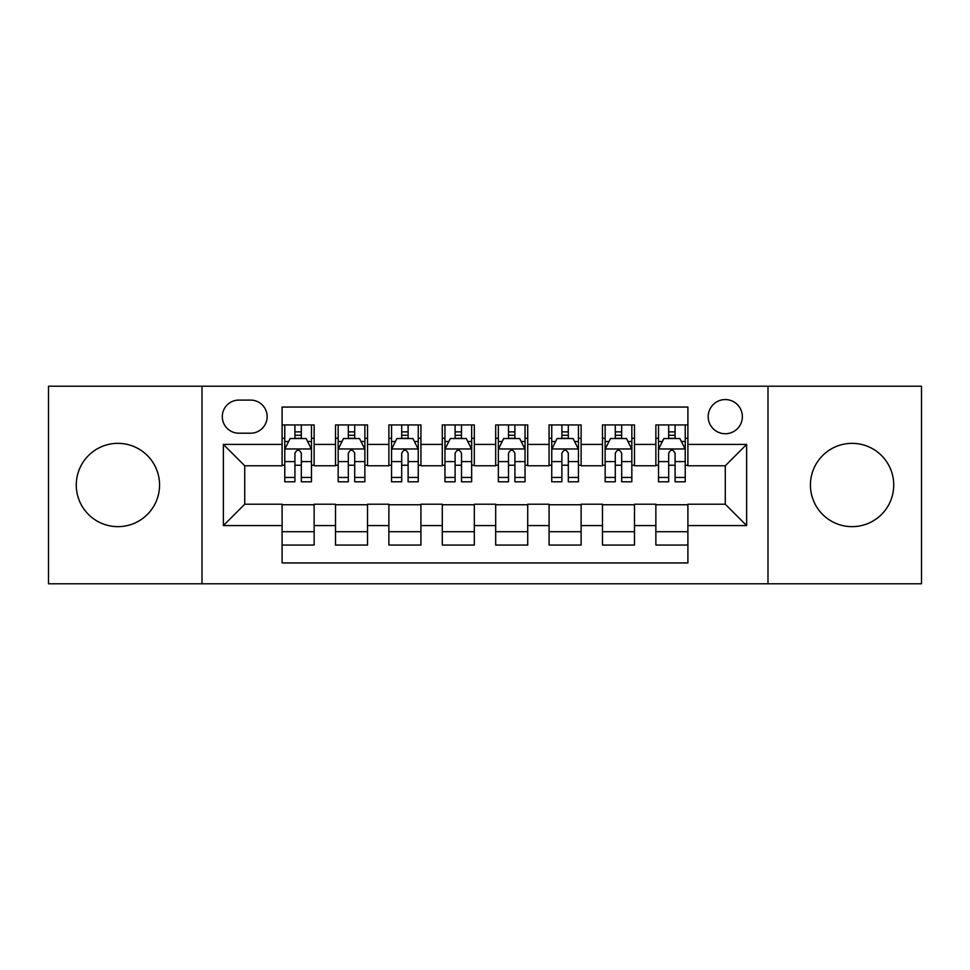 <?xml version="1.0" encoding="UTF-8"?>
<svg xmlns="http://www.w3.org/2000/svg" width="970" height="970" viewBox="0 0 970 970"><rect width="100%" height="100%" fill="white"/><g stroke="black" fill="none" stroke-linecap="round" stroke-linejoin="round"><path stroke-width="1.45" d="M852.084 443.351A41.649 41.649 0 0 0 810.435 485A41.649 41.649 0 0 0 852.084 526.649A41.649 41.649 0 0 0 893.734 485A41.649 41.649 0 0 0 852.084 443.351M117.916 443.351A41.649 41.649 0 0 0 76.266 485A41.649 41.649 0 0 0 117.916 526.649A41.649 41.649 0 0 0 159.565 485A41.649 41.649 0 0 0 117.916 443.351M725.281 399.567A17.084 17.084 0 0 0 708.185 416.651A17.084 17.084 0 0 0 725.281 433.736A17.084 17.084 0 0 0 742.365 416.651A17.084 17.084 0 0 0 725.281 399.567M767.985 583.782L921.5 583.782L921.5 386.218L767.985 386.218L767.985 583.782L202.015 583.782L202.015 386.218L48.5 386.218L48.5 583.782L202.015 583.782M687.9 424.933L655.865 424.933L655.865 444.418L634.501 444.418L634.501 465.782L655.865 465.782L655.865 444.418M634.501 444.418L634.501 424.933L602.467 424.933L602.467 444.418L581.115 444.418L581.115 465.782L602.467 465.782L602.467 444.418M581.115 444.418L581.115 424.933L549.068 424.933L549.068 444.418L527.716 444.418L527.716 465.782L549.068 465.782L549.068 444.418M527.716 444.418L527.716 424.933L495.682 424.933L495.682 444.418L474.318 444.418L474.318 465.782L495.682 465.782L495.682 444.418M474.318 444.418L474.318 424.933L442.284 424.933L442.284 444.418L420.931 444.418L420.931 465.782L442.284 465.782L442.284 444.418M420.931 444.418L420.931 424.933L388.885 424.933L388.885 444.418L367.533 444.418L367.533 465.782L388.885 465.782L388.885 444.418M367.533 444.418L367.533 424.933L335.499 424.933L335.499 465.782L314.134 465.782L314.134 424.933L282.1 424.933M282.1 545.067L314.134 545.067L314.134 504.218L335.499 504.218L335.499 545.067L367.533 545.067L367.533 504.218L388.885 504.218L388.885 525.582L367.533 525.582M388.885 525.582L388.885 545.067L420.931 545.067L420.931 504.218L442.284 504.218L442.284 525.582L420.931 525.582M442.284 525.582L442.284 545.067L474.318 545.067L474.318 504.218L495.682 504.218L495.682 525.582L474.318 525.582M495.682 525.582L495.682 545.067L527.716 545.067L527.716 504.218L549.068 504.218L549.068 525.582L527.716 525.582M549.068 525.582L549.068 545.067L581.115 545.067L581.115 504.218L602.467 504.218L602.467 525.582L581.115 525.582M602.467 525.582L602.467 545.067L634.501 545.067L634.501 504.218L655.865 504.218L655.865 525.582L634.501 525.582M238.85 433.202L250.599 433.202A16.551 16.551 0 0 0 267.15 416.651A16.551 16.551 0 0 0 250.599 400.101L238.85 400.101A16.551 16.551 0 0 0 222.3 416.651A16.551 16.551 0 0 0 238.85 433.202M767.985 386.218L202.015 386.218M687.9 444.418L687.9 407.048L282.1 407.048L282.1 465.782L244.719 465.782L244.719 504.218L282.1 504.218L282.1 562.952L687.9 562.952L687.9 504.218L725.281 504.218L725.281 465.782L687.9 465.782L687.9 444.418L746.633 444.418L746.633 525.582L687.9 525.582M282.1 525.582L223.367 525.582L223.367 444.418L282.1 444.418M655.865 525.582L655.865 545.067L687.9 545.067M282.1 438.282L284.768 438.282M294.916 438.282L301.318 438.282M311.467 438.282L314.134 438.282M282.1 465.248L284.768 465.248M294.916 465.248L301.318 465.248M311.467 465.248L314.134 465.248M282.1 504.752L314.134 504.752M282.1 531.718L314.134 531.718M335.499 465.248L338.166 465.248M348.315 465.248L354.717 465.248M364.865 465.248L367.533 465.248M335.499 438.282L338.166 438.282M348.315 438.282L354.717 438.282M364.865 438.282L367.533 438.282M335.499 504.752L367.533 504.752M335.499 531.718L367.533 531.718M388.885 504.752L420.931 504.752M388.885 531.718L420.931 531.718M388.885 438.282L391.565 438.282M401.701 438.282L408.115 438.282M418.252 438.282L420.931 438.282M388.885 465.248L391.565 465.248M401.701 465.248L408.115 465.248M418.252 465.248L420.931 465.248M442.284 504.752L474.318 504.752M442.284 531.718L474.318 531.718M442.284 438.282L444.951 438.282M455.1 438.282L461.502 438.282M471.65 438.282L474.318 438.282M442.284 465.248L444.951 465.248M455.1 465.248L461.502 465.248M471.65 465.248L474.318 465.248M495.682 504.752L527.716 504.752M495.682 531.718L527.716 531.718M495.682 438.282L498.35 438.282M508.498 438.282L514.9 438.282M525.049 438.282L527.716 438.282M495.682 465.248L498.35 465.248M508.498 465.248L514.9 465.248M525.049 465.248L527.716 465.248M549.068 504.752L581.115 504.752M549.068 531.718L581.115 531.718M549.068 438.282L551.748 438.282M561.885 438.282L568.299 438.282M578.435 438.282L581.115 438.282M549.068 465.248L551.748 465.248M561.885 465.248L568.299 465.248M578.435 465.248L581.115 465.248M602.467 504.752L634.501 504.752M602.467 531.718L634.501 531.718M602.467 438.282L605.134 438.282M615.283 438.282L621.685 438.282M631.834 438.282L634.501 438.282M602.467 465.248L605.134 465.248M615.283 465.248L621.685 465.248M631.834 465.248L634.501 465.248M655.865 504.752L687.9 504.752M655.865 531.718L687.9 531.718M655.865 438.282L658.533 438.282M668.682 438.282L675.084 438.282M685.232 438.282L687.9 438.282M655.865 465.248L658.533 465.248M668.682 465.248L675.084 465.248M685.232 465.248L687.9 465.248M244.719 465.782L223.367 444.418M244.719 504.218L223.367 525.582M746.633 444.418L725.281 465.782M746.633 525.582L725.281 504.218M301.318 431.868L294.916 431.868M311.467 477.446L301.318 477.446L301.318 481.799L311.467 481.799L311.467 449.231L306.132 438.549L290.115 438.549L284.768 449.231L284.768 481.799L294.916 481.799L294.916 477.446L284.768 477.446M284.768 449.231L284.768 424.933M311.467 449.231L311.467 424.933M294.916 438.549L294.916 424.933M301.318 424.933L301.318 438.549M301.318 477.446L301.318 453.232C299.184 449.122 297.05 449.122 294.916 453.232L294.916 477.446M354.717 431.868L348.315 431.868M364.865 477.446L354.717 477.446L354.717 481.799L364.865 481.799L364.865 449.231L359.518 438.549L343.501 438.549L338.166 449.231L338.166 481.799L348.315 481.799L348.315 477.446L338.166 477.446M338.166 449.231L338.166 424.933M364.865 449.231L364.865 424.933M348.315 438.549L348.315 424.933M354.717 424.933L354.717 438.549M354.717 477.446L354.717 453.232C352.583 449.122 350.449 449.122 348.315 453.232L348.315 477.446M408.115 431.868L401.701 431.868M418.252 477.446L408.115 477.446L408.115 481.799L418.252 481.799L418.252 449.231L412.917 438.549L396.9 438.549L391.565 449.231L391.565 481.799L401.701 481.799L401.701 477.446L391.565 477.446M391.565 449.231L391.565 424.933M418.252 449.231L418.252 424.933M401.701 438.549L401.701 424.933M408.115 424.933L408.115 438.549M408.115 477.446L408.115 453.232C405.981 449.122 403.847 449.122 401.701 453.232L401.701 477.446M461.502 431.868L455.1 431.868M471.65 477.446L461.502 477.446L461.502 481.799L471.65 481.799L471.65 449.231L466.315 438.549L450.298 438.549L444.951 449.231L444.951 481.799L455.1 481.799L455.1 477.446L444.951 477.446M444.951 449.231L444.951 424.933M471.65 449.231L471.65 424.933M455.1 438.549L455.1 424.933M461.502 424.933L461.502 438.549M461.502 477.446L461.502 453.232C459.368 449.122 457.234 449.122 455.1 453.232L455.1 477.446M514.9 431.868L508.498 431.868M525.049 477.446L514.9 477.446L514.9 481.799L525.049 481.799L525.049 449.231L519.702 438.549L503.685 438.549L498.35 449.231L498.35 481.799L508.498 481.799L508.498 477.446L498.35 477.446M498.35 449.231L498.35 424.933M525.049 449.231L525.049 424.933M508.498 438.549L508.498 424.933M514.9 424.933L514.9 438.549M514.9 477.446L514.9 453.232C512.766 449.122 510.632 449.122 508.498 453.232L508.498 477.446M568.299 431.868L561.885 431.868M578.435 477.446L568.299 477.446L568.299 481.799L578.435 481.799L578.435 449.231L573.1 438.549L557.083 438.549L551.748 449.231L551.748 481.799L561.885 481.799L561.885 477.446L551.748 477.446M551.748 449.231L551.748 424.933M578.435 449.231L578.435 424.933M561.885 438.549L561.885 424.933M568.299 424.933L568.299 438.549M568.299 477.446L568.299 453.232C566.165 449.122 564.031 449.122 561.885 453.232L561.885 477.446M621.685 431.868L615.283 431.868M631.834 477.446L621.685 477.446L621.685 481.799L631.834 481.799L631.834 449.231L626.499 438.549L610.482 438.549L605.134 449.231L605.134 481.799L615.283 481.799L615.283 477.446L605.134 477.446M605.134 449.231L605.134 424.933M631.834 449.231L631.834 424.933M615.283 438.549L615.283 424.933M621.685 424.933L621.685 438.549M621.685 477.446L621.685 453.232C619.551 449.122 617.417 449.122 615.283 453.232L615.283 477.446M675.084 431.868L668.682 431.868M685.232 477.446L675.084 477.446L675.084 481.799L685.232 481.799L685.232 449.231L679.885 438.549L663.868 438.549L658.533 449.231L658.533 481.799L668.682 481.799L668.682 477.446L658.533 477.446M658.533 449.231L658.533 424.933M685.232 449.231L685.232 424.933M668.682 438.549L668.682 424.933M675.084 424.933L675.084 438.549M675.084 477.446L675.084 453.232C672.95 449.122 670.816 449.122 668.682 453.232L668.682 477.446M335.499 525.582L314.134 525.582M335.499 444.418L314.134 444.418M311.334 448.964L284.901 448.964M284.768 441.483L288.636 441.483M307.599 441.483L311.467 441.483M294.916 461.599L284.768 461.599M311.467 461.599L301.318 461.599M301.318 435.275L294.916 435.275M364.732 448.964L338.3 448.964M338.166 441.483L342.034 441.483M360.998 441.483L364.865 441.483M348.315 461.599L338.166 461.599M364.865 461.599L354.717 461.599M354.717 435.275L348.315 435.275M418.118 448.964L391.698 448.964M391.565 441.483L395.433 441.483M414.384 441.483L418.252 441.483M401.701 461.599L391.565 461.599M418.252 461.599L408.115 461.599M408.115 435.275L401.701 435.275M471.517 448.964L445.084 448.964M444.951 441.483L448.819 441.483M467.782 441.483L471.65 441.483M455.1 461.599L444.951 461.599M471.65 461.599L461.502 461.599M461.502 435.275L455.1 435.275M524.915 448.964L498.483 448.964M498.35 441.483L502.217 441.483M521.181 441.483L525.049 441.483M508.498 461.599L498.35 461.599M525.049 461.599L514.9 461.599M514.9 435.275L508.498 435.275M578.302 448.964L551.881 448.964M551.748 441.483L555.616 441.483M574.567 441.483L578.435 441.483M561.885 461.599L551.748 461.599M578.435 461.599L568.299 461.599M568.299 435.275L561.885 435.275M631.7 448.964L605.268 448.964M605.134 441.483L609.002 441.483M627.966 441.483L631.834 441.483M615.283 461.599L605.134 461.599M631.834 461.599L621.685 461.599M621.685 435.275L615.283 435.275M685.099 448.964L658.666 448.964M658.533 441.483L662.401 441.483M681.364 441.483L685.232 441.483M668.682 461.599L658.533 461.599M685.232 461.599L675.084 461.599M675.084 435.275L668.682 435.275"/></g></svg>
